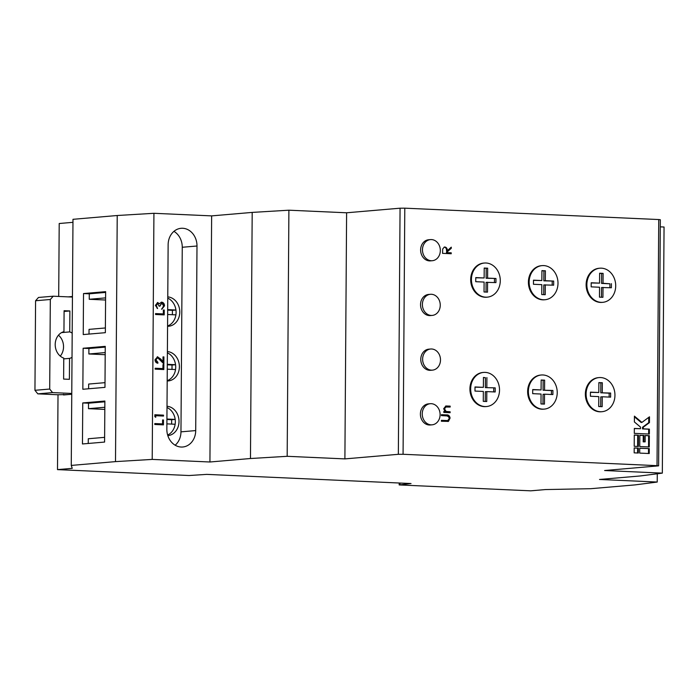 <?xml version="1.0" encoding="UTF-8"?>
<svg xmlns="http://www.w3.org/2000/svg" width="699" height="699" viewBox="0 0 699 699"><rect width="100%" height="100%" fill="white"/><g stroke="black" fill="none" stroke-linecap="round" stroke-linejoin="round"><path stroke-width="1.05" d="M431.475 239.574A10.599 8.921 85.1 0 0 430.488 239.591A10.599 8.921 85.1 0 0 422.476 250.329A10.599 8.921 85.1 0 0 431.327 260.727A10.599 8.921 85.1 0 0 432.305 260.71A10.599 8.921 85.1 0 0 440.318 249.971A10.599 8.921 85.1 0 0 431.475 239.574M430.488 239.591L428.644 239.748A10.599 8.921 85.1 0 0 420.632 250.487A10.599 8.921 85.1 0 0 429.483 260.893A10.599 8.921 85.1 0 0 430.462 260.867L432.305 260.71M431.632 348.993A10.599 8.921 85.1 0 0 430.654 349.011A10.599 8.921 85.1 0 0 422.633 359.758A10.599 8.921 85.1 0 0 431.484 370.155A10.599 8.921 85.1 0 0 432.463 370.129A10.599 8.921 85.1 0 0 440.484 359.391A10.599 8.921 85.1 0 0 431.632 348.993M430.654 349.011L428.81 349.168A10.599 8.921 85.1 0 0 420.789 359.915A10.599 8.921 85.1 0 0 429.64 370.313A10.599 8.921 85.1 0 0 430.619 370.295L432.463 370.129M431.397 294.279A10.599 8.921 85.1 0 0 430.418 294.296A10.599 8.921 85.1 0 0 422.397 305.035A10.599 8.921 85.1 0 0 431.248 315.432A10.599 8.921 85.1 0 0 432.227 315.415A10.599 8.921 85.1 0 0 440.248 304.677A10.599 8.921 85.1 0 0 431.397 294.279M430.418 294.296L428.574 294.454A10.599 8.921 85.1 0 0 420.553 305.192A10.599 8.921 85.1 0 0 429.404 315.59A10.599 8.921 85.1 0 0 430.383 315.572L432.227 315.415M431.248 403.681A10.599 8.921 85.1 0 0 430.269 403.707A10.599 8.921 85.1 0 0 422.248 414.446A10.599 8.921 85.1 0 0 431.1 424.843A10.599 8.921 85.1 0 0 432.078 424.826A10.599 8.921 85.1 0 0 440.099 414.079A10.599 8.921 85.1 0 0 431.248 403.681M430.269 403.707L428.426 403.865A10.599 8.921 85.1 0 0 420.405 414.603A10.599 8.921 85.1 0 0 429.256 425.001A10.599 8.921 85.1 0 0 430.234 424.983L432.078 424.826M485.735 297.18A17.126 14.408 -94.9 0 1 471.441 280.386A17.126 14.408 -94.9 0 1 484.39 263.034A17.126 14.408 -94.9 0 1 485.971 262.999A17.126 14.408 -94.9 0 1 500.266 279.792A17.126 14.408 -94.9 0 1 487.317 297.145A17.126 14.408 -94.9 0 1 485.735 297.18M487.317 297.145L486.583 297.215A17.126 14.408 -94.9 0 1 485.001 297.241A17.126 14.408 -94.9 0 1 470.707 280.448A17.126 14.408 -94.9 0 1 483.656 263.095L484.39 263.034M543.455 299.766A17.126 14.408 -94.9 0 1 529.16 282.973A17.126 14.408 -94.9 0 1 542.109 265.62A17.126 14.408 -94.9 0 1 543.691 265.585A17.126 14.408 -94.9 0 1 557.985 282.387A17.126 14.408 -94.9 0 1 545.037 299.731A17.126 14.408 -94.9 0 1 543.455 299.766M545.037 299.731L544.294 299.801A17.126 14.408 -94.9 0 1 542.712 299.827A17.126 14.408 -94.9 0 1 528.418 283.034A17.126 14.408 -94.9 0 1 541.367 265.681L542.109 265.62M601.166 302.352A17.126 14.408 -94.9 0 1 586.872 285.559A17.126 14.408 -94.9 0 1 599.821 268.206A17.126 14.408 -94.9 0 1 601.402 268.171A17.126 14.408 -94.9 0 1 615.697 284.974A17.126 14.408 -94.9 0 1 602.748 302.326A17.126 14.408 -94.9 0 1 601.166 302.352M602.748 302.326L602.014 302.387A17.126 14.408 -94.9 0 1 600.432 302.422A17.126 14.408 -94.9 0 1 586.138 285.62A17.126 14.408 -94.9 0 1 599.087 268.267L599.821 268.206M600.642 377.556A17.126 14.408 85.1 0 0 599.06 377.582A17.126 14.408 85.1 0 0 586.111 394.935A17.126 14.408 85.1 0 0 600.406 411.737A17.126 14.408 85.1 0 0 601.988 411.702A17.126 14.408 85.1 0 0 614.937 394.35A17.126 14.408 85.1 0 0 600.642 377.556M599.06 377.582L598.318 377.652A17.126 14.408 85.1 0 0 585.369 395.005A17.126 14.408 85.1 0 0 599.663 411.798A17.126 14.408 85.1 0 0 601.254 411.763L601.988 411.702M542.922 374.97A17.126 14.408 85.1 0 0 541.341 374.996A17.126 14.408 85.1 0 0 528.392 392.349A17.126 14.408 85.1 0 0 542.686 409.151A17.126 14.408 85.1 0 0 544.268 409.116A17.126 14.408 85.1 0 0 557.217 391.763A17.126 14.408 85.1 0 0 542.922 374.97M541.341 374.996L540.607 375.066A17.126 14.408 85.1 0 0 527.658 392.419A17.126 14.408 85.1 0 0 541.952 409.212A17.126 14.408 85.1 0 0 543.534 409.177L544.268 409.116M485.211 372.384A17.126 14.408 85.1 0 0 483.629 372.41A17.126 14.408 85.1 0 0 470.68 389.762A17.126 14.408 85.1 0 0 484.975 406.565A17.126 14.408 85.1 0 0 486.556 406.53A17.126 14.408 85.1 0 0 499.505 389.177A17.126 14.408 85.1 0 0 485.211 372.384M483.629 372.41L482.887 372.48A17.126 14.408 85.1 0 0 469.938 389.824A17.126 14.408 85.1 0 0 484.232 406.626A17.126 14.408 85.1 0 0 485.814 406.591L486.556 406.53M167.192 380.675A14.723 12.39 85.1 0 0 175.528 369.553A14.723 12.39 85.1 0 0 175.711 367.132A14.723 12.39 85.1 0 0 175.554 364.703A14.723 12.39 85.1 0 0 167.384 352.838M167.192 380.972A14.723 12.39 85.1 0 0 168.249 380.929A14.723 12.39 85.1 0 0 179.39 366.189A14.723 12.39 85.1 0 0 167.393 351.58M167.638 435.031A14.723 12.39 85.1 0 0 175.143 424.249A14.723 12.39 85.1 0 0 175.327 421.829A14.723 12.39 85.1 0 0 175.178 419.391A14.723 12.39 85.1 0 0 167 407.526M167.821 435.626A14.723 12.39 85.1 0 0 167.865 435.626A14.723 12.39 85.1 0 0 179.005 420.877A14.723 12.39 85.1 0 0 167.009 406.276M167.568 325.987A14.723 12.39 85.1 0 0 175.903 314.865A14.723 12.39 85.1 0 0 176.096 312.444A14.723 12.39 85.1 0 0 175.938 310.007A14.723 12.39 85.1 0 0 167.769 298.15M167.568 326.276A14.723 12.39 85.1 0 0 168.634 326.241A14.723 12.39 85.1 0 0 179.774 311.501A14.723 12.39 85.1 0 0 167.777 296.892M182.684 228.267A17.126 14.408 85.1 0 0 181.102 228.302A17.126 14.408 85.1 0 0 168.136 244.711L166.851 429.291A17.126 14.408 85.1 0 0 182.745 447.002A17.126 14.408 85.1 0 0 195.711 430.584L196.996 246.004A17.126 14.408 85.1 0 0 182.684 228.267M82.753 402.939L82.465 443.961L104.588 442.065L104.876 401.043L82.753 402.939L88.528 403.201L88.485 408.67L104.833 407.264M398.343 454.306L344.895 458.894L287.175 456.307L250.469 458.518L209.927 461.995L152.207 459.409L115.501 461.62L71.263 465.42L72.984 219.311L117.222 215.51L153.929 213.3L211.64 215.886L252.19 212.409L288.897 210.198L346.608 212.784L400.064 208.197L398.343 454.306L403.07 454.28L404.791 208.171L400.064 208.197M115.501 461.62L117.222 215.51M83.137 348.251L82.849 389.273L104.972 387.368L105.252 346.354L83.137 348.251L88.904 348.513L88.869 353.982L105.208 352.576M83.522 293.563L105.636 291.658L105.348 332.68L83.233 334.576L83.522 293.563L89.289 293.816L89.254 299.286L105.593 297.888M104.815 409.404L88.485 408.67M88.249 443.463L88.275 438.754L104.623 437.347M105.2 354.708L88.869 353.982M88.624 388.775L88.659 384.057L104.999 382.659M105.575 300.02L89.254 299.286M89.009 334.087L89.044 329.369L105.383 327.962M167.655 314.498L175.903 314.865M166.886 423.874L175.143 424.249M167.271 369.186L175.528 369.553M68.773 394.524L57.72 394.752L37.816 393.852L34.95 390.304L35.579 300.753L50.319 299.487L53.229 296.201L38.489 297.459L35.579 300.753M64.09 311.457L69.874 310.959L64.098 310.706L63.95 331.649A13.7 11.525 85.1 0 0 55.204 344.493A13.7 11.525 85.1 0 0 63.766 358.124L63.618 379.068L69.393 379.321L69.542 358.386L63.766 358.875M60.271 356.114A13.7 11.525 85.1 0 0 58.471 335.188M37.816 393.852L52.556 392.593L49.699 389.046L34.95 390.304M71.761 394.262L63.539 394.97L63.539 394.288M58.017 394.725L57.493 469.614L189.08 475.521L206.712 474.376L411.029 483.542L399.173 484.931L399.181 483.009M399.968 484.486L399.977 483.044M72.189 333.143A13.7 11.525 -94.9 0 0 69.725 331.903L61.573 332.602M72.023 357.364A13.7 11.525 -94.9 0 1 69.542 358.386M69.725 331.903L69.874 310.959M49.699 389.046L50.319 299.487M175.161 445.211A17.126 14.408 85.1 0 0 180.962 431.851L182.256 247.271A17.126 14.408 85.1 0 0 173.937 231.36M658.607 465.84L660.328 219.731L658.746 219.547L657.025 465.656L658.607 465.84L604.618 470.532L662.329 473.127L640.057 475.975L599.506 479.462L657.226 482.048L634.945 484.905L590.707 488.697L545.508 489.562L530.759 490.829L399.173 484.931M53.229 296.201L72.443 297.058M71.77 393.45L52.556 392.593M72.443 296.507L68.205 296.865M57.493 469.614L72.233 468.356L71.263 465.42M657.025 465.656L403.07 454.28M662.329 473.127L664.05 227.018L660.275 226.843M657.226 482.048L657.278 473.773M58.699 296.446L59.205 223.514L72.967 222.326M152.207 459.409L153.929 213.3M163.444 424.87L163.479 420.003L162.587 419.968L162.561 423.909L154.794 423.559L154.785 424.485L163.444 424.87M164.213 314.891L164.239 310.033L163.356 309.989L163.33 313.93L155.554 313.589L155.554 314.506L164.213 314.891M161.548 309.168L164.125 305.865C164.038 303.742 163.112 302.518 161.355 302.186L159.433 303.777L157.659 302.501L155.396 305.393L157.59 308.547L156.279 305.419L157.651 303.418L159.049 306.118L159.94 306.153L161.792 303.078L163.61 305.778L161.915 309.133L164.492 305.83C164.405 303.707 163.479 302.484 161.722 302.16L161.434 302.16M157.223 308.408L155.912 305.454L157.651 303.418M159.433 303.777L157.415 302.51M159.573 306.188L161.792 303.078M162.998 361.663L157.607 356.778L155.012 359.758C155.161 361.829 156.122 362.991 157.878 363.235L157.878 362.318L155.903 359.845L157.668 357.705L163.863 363.899L163.916 356.927L163.024 356.892L162.998 361.663L160.7 358.998L157.284 356.787M163.863 364.686L162.972 364.651L162.946 368.591L155.178 368.242L155.169 369.159L163.828 369.553L163.863 364.686L162.972 364.695M155.72 417.294L155.737 415.713L163.505 416.062L163.505 415.145L154.855 414.752L154.837 416.648L155.72 417.294M209.927 461.995L211.64 215.886M250.469 458.518L252.19 212.409M287.175 456.307L288.897 210.198M344.895 458.894L346.608 212.784M404.791 208.171L658.746 219.547M175.938 310.007L167.69 309.64M171.631 424.083L171.657 419.715L175.178 419.417L166.921 419.024M175.554 364.703L167.306 364.328M172.006 369.395L172.041 365.027L167.297 364.808M172.041 365.027L175.563 364.721M171.657 419.715L166.921 419.505M172.391 314.707L172.426 310.33L167.681 310.12M172.426 310.33L175.938 310.033M163.138 416.045L163.138 415.171L154.855 414.804M155.353 417.023L155.737 415.713M163.461 369.535L163.496 364.721M162.946 368.591L155.178 368.294M157.511 363.183L155.903 359.845M155.536 359.88L157.301 357.731M163.505 363.471L163.549 356.962L163.024 356.936M163.33 313.93L155.554 313.633M163.837 314.873L163.872 310.059L163.356 310.041M162.561 423.909L154.794 423.611M163.077 424.852L163.103 420.038L162.587 420.012M89.289 293.816L105.628 292.418M105.252 347.106L88.904 348.513M88.528 403.201L104.867 401.794M475.005 387.159L483.376 387.342L475.005 386.966L474.979 391.073L483.341 391.449L483.28 401.357L486.74 401.514L486.81 391.597L495.18 391.973L495.207 387.875L485.359 387.622L485.429 377.713L483.437 377.626M495.207 387.875L485.359 387.622M493.704 391.912L493.73 387.997M486.81 391.597L485.333 391.728L485.263 401.444M483.376 387.342L483.446 377.434L485.429 377.713M486.836 387.499L486.906 377.582M551.424 394.498L551.45 390.584L552.918 390.461L552.892 394.559L544.521 394.184L544.451 404.101L540.991 403.943L541.061 394.035L532.69 393.659L532.717 389.553L541.087 389.928L532.717 389.745M541.087 389.928L541.157 380.02L544.626 380.169L541.157 380.212M552.918 390.461L543.079 390.208L543.149 380.3M544.556 390.086L544.626 380.169M551.45 390.584L543.079 390.208M544.521 394.184L543.053 394.315L542.983 404.031M609.135 397.084L609.161 393.17L610.638 393.048L610.611 397.146L602.241 396.77L602.171 406.687L598.711 406.53L598.781 396.621L590.41 396.246L590.437 392.139L598.807 392.515L590.437 392.331M598.807 392.515L598.877 382.606L602.337 382.755L598.877 382.799M610.638 393.048L600.791 392.794L600.86 382.886M602.267 392.672L602.337 382.755M609.161 393.17L600.791 392.794M602.241 396.77L600.764 396.901L600.694 406.617M591.197 282.955L599.567 283.139L599.637 273.222L603.097 273.379L599.637 273.414M601.629 273.501L601.559 283.418L603.036 283.287L603.097 273.379M603.036 283.287L609.93 283.794L601.559 283.418M609.93 283.794L609.895 287.7M611.398 283.663L611.372 287.77L601.533 287.516L601.463 297.241M603.001 287.394L602.931 297.302L599.471 297.154L599.541 287.237L591.171 286.861L591.197 282.763L599.567 283.139M533.486 280.369L541.856 280.552L541.926 270.635L545.386 270.793L541.917 270.828M543.909 270.915L543.839 280.832L545.316 280.701L545.386 270.793M545.316 280.701L553.687 281.077L543.839 280.832M552.21 281.208L552.184 285.113M553.687 281.077L553.66 285.183L543.813 284.93L543.743 294.655M545.29 284.808L545.22 294.716L541.751 294.559L541.821 284.65L533.459 284.275L533.486 280.177L541.856 280.552M475.766 277.783L484.136 277.957L484.206 268.049L487.666 268.206L484.206 268.241M486.198 268.329L486.128 278.246L487.596 278.115L487.666 268.206M487.596 278.115L495.967 278.49L486.128 278.246M494.49 278.621L494.464 282.527M495.967 278.49L495.941 282.597L486.093 282.344L486.032 292.068M487.57 282.221L487.5 292.13L484.04 291.972L484.11 282.064L475.739 281.688L475.766 277.59L484.136 277.957M649.266 448.601L639.742 448.181L639.707 453.101L649.231 453.529L649.266 448.601L639.742 448.277M648.497 453.494L648.523 448.671M639.83 435.259L639.751 446.539L649.275 446.967L649.354 435.687L645.203 435.494L645.16 441.855L643.945 441.803L643.989 435.442L639.83 435.259M645.16 441.855L643.202 441.864L643.246 435.503L639.83 435.355M643.246 435.503L643.989 435.442M643.202 441.864L643.945 441.803M648.541 446.932L648.62 435.748L645.203 435.591M648.62 435.748L649.354 435.687M638.37 446.478L638.449 435.197L634.29 435.005L634.211 446.285L638.37 446.478M637.628 446.443L637.706 435.259L638.449 435.197M637.706 435.259L634.29 435.101M634.168 452.847L638.318 453.039L638.353 448.111L634.203 447.928L634.168 452.847M637.584 453.004L637.619 448.181L634.203 448.024M637.619 448.181L638.353 448.111M634.386 421.951L640.494 427.08L640.485 428.723L634.334 428.443L634.299 433.371L649.362 434.044L649.397 429.125L643.255 428.845L643.263 427.203L649.45 422.624L649.485 416.814L641.909 422.423L634.421 416.141L634.386 421.951M641.909 422.423L641.175 422.493L634.421 416.822M648.628 434.009L648.663 429.186L642.521 428.906L642.53 427.264L648.707 422.685L648.742 417.364M648.707 422.685L649.45 422.624M642.53 427.264L643.263 427.203M642.521 428.906L643.255 428.845M648.663 429.186L649.397 429.125M640.485 428.723L634.334 428.539M444.337 247.07L442.712 248.984L442.563 253.353L451.222 253.746L451.231 252.82L447.238 252.645L447.238 251.893L451.266 248.311L451.274 247.166L447.246 250.758C447.377 248.643 446.6 247.394 444.931 247.018L444.625 247.018M450.121 411.781L446.137 411.458L444.477 408.836L446.014 406.914L445.001 407.019L450.156 407.045L450.165 406.128L445.945 405.997L443.708 408.644L444.94 411.545L443.795 411.493L443.786 412.419L450.112 412.698L450.121 411.781L446.137 411.458M447.744 420.571L441.401 420.335L441.392 421.252L448.452 421.383L450.077 418.089C449.684 415.765 448.443 414.699 446.346 414.9L441.445 414.682L441.436 415.599L447.963 415.992L449.413 418.273L447.744 420.571L446.941 420.641L447.622 420.588M447.876 421.48L448.452 421.383L447.709 421.445L449.343 418.151M449.212 417.233L445.613 414.961L441.436 414.778M445.613 414.961L446.346 414.9M447.002 420.641L441.401 420.431M449.378 412.663L449.387 411.842M444.94 411.545L443.795 411.589M449.422 407.01L449.422 406.189L445.63 406.04M449.422 406.189L450.165 406.128M445.403 411.519L443.743 408.898L444.477 408.836M443.743 408.898L445.001 407.019M444.188 247.079C445.866 247.463 446.644 248.704 446.512 250.819L447.246 250.758M450.488 253.711L450.497 252.889L446.495 252.706L446.504 251.955L450.532 247.83M450.523 248.372L451.266 248.311M446.504 251.955L447.238 251.893M446.495 252.706L447.238 252.645M450.497 252.889L451.231 252.82M180.962 431.851L195.711 430.584M182.256 247.271L196.996 246.004M449.405 418.151L450.077 418.089M445.848 420.623L446.591 420.562M446.189 406.049L446.932 405.979M447.098 411.737L447.832 411.676"/></g></svg>
